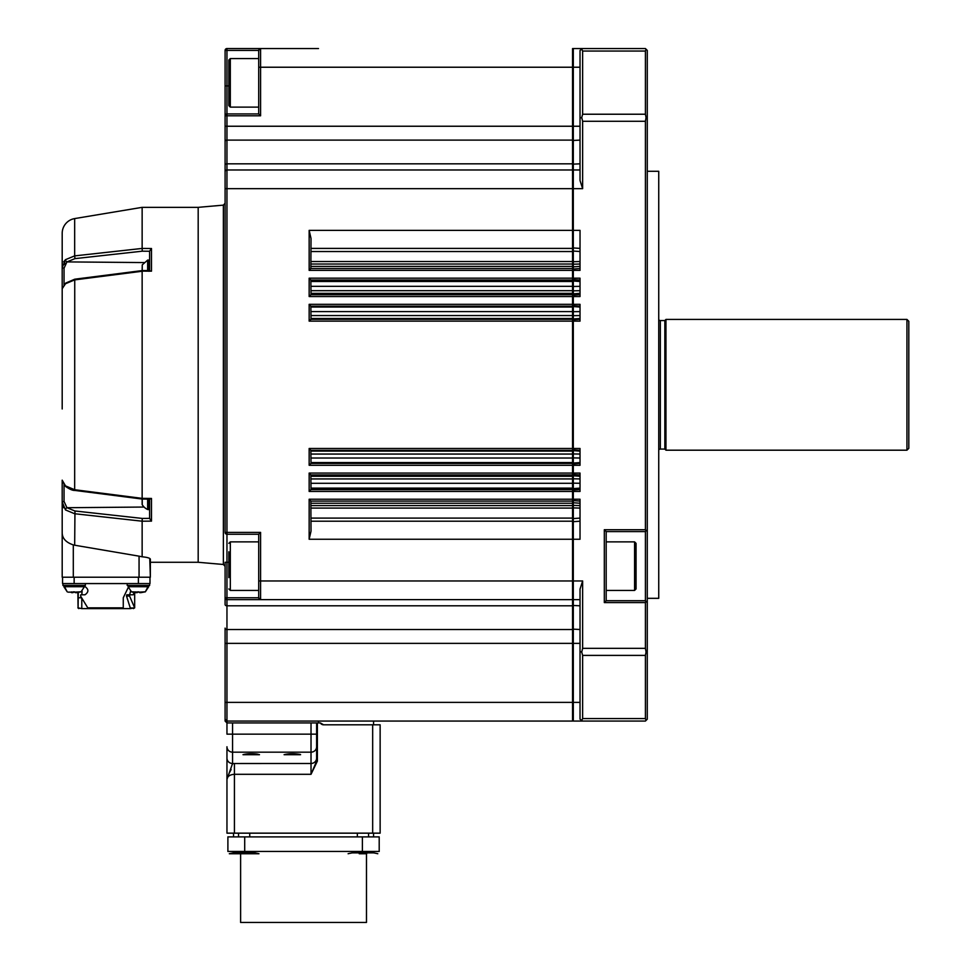 <?xml version="1.0" encoding="UTF-8"?>
<svg xmlns="http://www.w3.org/2000/svg" width="971" height="971" viewBox="0 0 971 971"><rect width="100%" height="100%" fill="white"/><g stroke="black" fill="none" stroke-linecap="round" stroke-linejoin="round"><path stroke-width="1.46" d="M64.037 285.183L64.037 268.214L62.193 267.68L62.193 233.319A14.941 14.941 0 0 1 74.67 218.584L142.142 207.345L198.181 207.345L198.181 562.282L223.379 564.479L223.379 205.136L225.09 203.279M62.193 267.68L62.193 288.739L62.193 267.68L65.494 259.67L63.661 261.867M144.084 507.044L66.926 507.712L64.037 501.4L62.193 501.934L62.193 480.16L65.494 485.888A1.869 1.02 131.8 0 0 65.7 486.544L65.7 486.544C69.742 489.311 72.764 490.598 74.743 490.416L74.67 489.724L142.142 498.366L142.142 271.249L74.67 279.891L65.494 283.738A1.869 1.02 -131.8 0 1 65.7 283.083L62.193 288.739L65.494 283.738M149.619 260.337L148.102 260.01A1.117 1.117 0 0 0 147.641 260.119L147.641 270.533M142.142 499.033L142.142 504.35A0.753 0.753 0 0 0 142.252 504.75A12.392 12.392 0 0 0 147.641 509.508L147.641 499.094M73.735 591.812L73.517 592.14A24.202 5.413 -90 0 1 72.922 592.638L71.587 592.638L71.587 591.897M68.104 592.14L74.767 592.14A24.202 5.413 90 0 0 75.362 592.638L76.454 592.662M138.003 591.812L137.785 592.14A24.202 5.413 -90 0 1 137.19 592.638L135.843 592.638L135.794 591.897L135.831 592.662M131.413 591.812L139.035 592.14A24.202 5.413 90 0 0 139.618 592.638L140.71 592.662M137.955 591.897L138.853 591.897M73.687 591.897L74.597 591.897M373.556 836.893L373.556 833.154M233.538 836.893L233.538 833.154M142.142 498.366L151.488 498.451L149.619 498.669L149.619 518.49L151.488 521.124L142.142 521.196L142.276 518.429L149.619 518.38M142.142 556.796L142.142 521.196L74.67 513.744L65.494 509.945L62.193 501.934L62.193 577.223L150.359 577.223L150.359 559.187C150.068 558.107 147.337 557.305 142.142 556.796L139.059 556.165L142.142 556.796M149.752 558.459L150.359 577.223M149 509.435L149.218 508.549M149.425 508.804L149.619 505.066M149.425 507.263L149.218 504.75M149.425 505.029L149.012 499.106M149.619 501.995L149 502.25M62.933 583.571L62.933 585.44L85.351 585.44L85.351 583.571M149.619 585.44L149.619 583.571L149.619 585.44L127.201 585.44L127.201 583.571M84.416 586.569L84.975 586.569C88.834 589.3 88.834 592.043 84.975 594.786L80.799 594.786L80.569 596.06L87.778 607.858L123.268 607.858L123.268 597.772L128.196 587.589M134.156 592.516L133.185 594.786L129.883 594.786L129.58 596.06L134.666 607.858L134.666 592.601L135.794 592.638L135.843 591.897M77.874 592.601L78.081 607.858L78.275 592.541M87.778 607.858L88.143 608.611L122.819 608.611L123.268 607.858M311.023 281.493L572.55 281.493L572.55 293.339L311.023 293.339M311.023 307.042L572.55 307.042L572.55 318.5L311.023 318.5M311.023 451.114L572.55 451.114L572.55 462.572L311.023 462.572M311.023 476.276L572.55 476.276L572.55 488.122L311.023 488.122M311.023 251.525L572.55 251.525L572.55 266.382L311.023 266.382M311.023 503.245L572.55 503.245L572.55 518.101L311.023 518.101M259.488 754.698L257.084 754.079C251.307 753.484 246.61 753.69 242.993 754.698L259.488 754.698L242.993 754.698M300.585 754.698L300.44 754.479C294.213 753.435 288.763 753.508 284.09 754.698L300.585 754.698L284.09 754.698L291.895 753.763M240.614 853.74L229.302 853.74L240.614 853.74L240.614 922.45L366.48 922.45L366.48 853.74M233.489 851.458L233.489 852.878A63.406 63.406 0 0 0 229.302 853.74L244.146 853.74L229.302 853.74M254.79 851.458L254.79 852.878L233.489 852.878M359.221 853.74L366.686 853.74M352.303 851.458L352.303 852.878A63.406 63.406 0 0 0 348.116 853.74M373.604 851.458L373.604 852.878L352.303 852.878M238.538 833.154L238.538 836.893M249.741 833.154L249.741 836.893M357.352 833.154L357.352 836.893M368.555 833.154L368.555 836.893M228.828 64.171L228.828 60.056L230.321 58.563L230.321 107.126L228.828 105.633L228.828 64.171M228.828 577.636L228.828 551.807M636.066 566.154L636.066 588.936L634.573 590.441L634.573 541.867L636.066 543.359L636.066 566.154M659.236 320.175A1.869 1.869 0 0 0 660.353 320.551L660.353 449.075A1.869 1.869 0 0 0 659.236 449.439M660.353 320.551L664.844 320.551L665.96 319.423L906.95 319.423L908.807 321.292L908.807 448.323L906.95 450.192L906.95 319.423M660.353 449.075L664.844 449.075L665.96 450.192L906.95 450.192M658.739 171.284L658.739 598.33L658.739 171.284L647.281 171.284M572.55 170.508L573.303 169.974L573.303 599.641L572.55 599.107M580.027 599.641L573.303 599.641L573.303 702.385L572.55 702.385L572.55 721.065L318.488 721.065L318.488 722.934L320.357 722.934A3.738 3.738 0 0 0 323.598 724.803L320.357 722.934M645.412 600.709L645.412 531.586L606.183 531.586L606.183 600.709L645.412 600.709L647.281 602.578L647.281 117.989L646.043 117.564L645.412 121.278L582.636 121.278L582.636 188.653L580.027 180.521L580.027 50.419L582.636 48.55L573.303 48.55L573.303 169.974L580.027 169.974M580.027 702.385L573.303 702.385L573.303 721.065L572.55 720.531M572.55 49.084L573.303 48.55M645.958 720.518L647.281 719.195L647.281 602.578M647.281 117.989L647.281 50.419L645.958 49.096M582.636 721.065L580.027 719.195L580.027 589.106L582.636 580.961L582.636 648.337L645.412 648.337L646.043 652.063L645.412 655.401L582.636 655.401L582.636 718.564L645.412 718.564L646.043 720.433L645.412 721.065L573.303 721.065M646.043 652.063L647.281 651.626M645.412 718.564L645.412 655.401M645.958 601.255L645.412 602.578L604.314 602.578L606.183 600.709M645.412 648.337L645.412 602.578M582.636 48.55L645.412 48.55L646.043 49.181L645.412 51.05L582.636 51.05L582.636 114.226L645.412 114.226L645.412 51.05M645.412 114.226L646.043 117.564M606.183 531.586L604.314 529.717L645.412 529.717L645.958 531.04L647.281 529.717M645.412 529.717L645.412 121.278M310.854 268.53L309.154 270.387L309.154 230.37L311.023 238.514L310.854 268.53L572.55 268.53L572.55 270.387L580.027 270.387L580.027 230.37L572.55 230.37L572.55 248.406L311.023 248.406M310.854 294.686L572.55 294.686L572.55 296.543L580.027 296.543L580.027 278.179L572.55 278.179L572.55 280.036L310.854 280.036L311.023 294.674L309.154 296.543L309.154 278.179L310.854 280.036M310.854 319.277L572.55 319.277L572.55 321.134L580.027 321.134L580.027 304.324L572.55 304.324L572.55 306.193L310.854 306.193L311.023 319.265L309.154 321.134L309.154 304.324L310.854 306.193M310.854 463.422L572.55 463.422L572.55 465.291L580.027 465.291L580.027 448.481L572.55 448.481L572.55 450.338L310.854 450.338L311.023 463.41L309.154 465.291L309.154 448.481L310.854 450.338M310.854 489.578L572.55 489.578L572.55 491.447L580.027 491.447L580.027 473.071L572.55 473.071L572.55 474.94L310.854 474.94L311.023 489.566L309.154 491.447L309.154 473.071L310.854 474.94M311.023 521.209L572.55 521.209L572.55 539.257L580.027 539.257L580.027 499.228L572.55 499.228L572.55 501.085L310.854 501.085L311.023 531.113L309.154 539.257L309.154 499.228L310.854 501.085M582.636 121.278L581.75 117.564L582.636 114.226M580.027 117.989L581.75 117.564M582.636 51.05L581.75 49.181M582.636 655.401L581.75 652.063L582.636 648.337M580.027 651.626L581.75 652.063M581.75 720.433L582.636 718.564M665.96 319.423L665.96 450.192M664.844 320.551L664.844 449.075M228.828 68.82L228.828 87.487M372.67 833.154L372.67 724.803L323.598 724.803L380.134 724.803L380.134 833.154L226.959 833.154L226.959 779.385L226.959 833.154M317.371 722.934L317.371 761.13L311.023 774.3L316.619 761.13L316.619 746.76L316.619 761.13L311.023 774.3L234.424 774.3C229.921 774.615 227.432 776.315 226.959 779.385L226.959 746.76A5.608 5.401 180 0 0 232.555 752.173L232.555 763.509L226.959 779.385M232.555 722.934L232.555 734.149L226.959 734.149L226.959 722.934L225.09 721.065L225.09 628.128A1.869 1.384 180 0 0 226.959 629.511L226.959 643.372L225.09 643.372M316.619 722.934L316.619 746.76A5.608 5.401 0 0 1 311.023 752.173L232.555 752.173L232.555 734.149L311.023 734.149L311.023 722.934M229.059 773.462L231.122 769.53M232.421 764.274L232.555 763.509A5.608 5.401 180 0 1 226.959 758.096M320.964 723.723L321.741 724.305M317.371 761.13L316.619 761.13M379.2 851.458L227.894 851.458L227.894 836.893L379.2 836.893L379.2 851.458M227.894 851.458L227.894 836.893M244.146 853.74L258.978 853.74L244.146 853.74M258.711 534.256L226.959 534.256A1.869 1.869 0 0 1 225.09 532.387L225.09 171.843A1.869 1.869 0 0 1 226.959 169.974L226.959 532.387L260.58 532.387L260.58 580.961L258.711 580.961L258.711 534.256L260.58 532.387M225.09 165.07A1.869 1.25 0 0 1 226.959 163.82L226.959 169.974L318.488 169.974L226.959 169.974A1.869 1.869 0 0 0 225.09 171.843L225.09 115.804A1.869 1.869 0 0 1 226.959 113.935L258.711 113.935L258.711 50.419L226.959 50.419L226.959 85.909L225.09 85.909L225.09 115.804L225.09 50.419A1.869 1.869 0 0 1 226.959 48.55L260.58 48.55L226.959 48.55A1.869 1.869 0 0 0 225.09 50.419L226.959 50.419L226.959 48.55M318.488 48.55L260.58 48.55A1.869 1.869 0 0 0 258.711 50.419L260.58 48.55L260.58 115.804L226.959 115.804L226.959 85.909L228.828 85.909M318.488 722.934L226.959 722.934L225.09 721.065M318.488 721.065L226.959 721.065L225.09 719.183L226.959 721.065L226.959 722.934M258.711 113.935L260.58 115.804M225.09 604.545L225.09 562.282L226.959 562.282L226.959 597.772L225.09 597.772A1.869 1.869 0 0 0 226.959 599.641L226.959 605.807A1.869 1.25 180 0 1 225.09 604.545M318.488 599.641L572.55 599.641L260.58 599.641L258.711 597.772L258.711 580.961M582.636 580.961L260.58 580.961L260.58 599.641L226.959 599.641L226.959 597.772L258.711 597.772A1.869 1.869 0 0 0 260.58 599.641L226.959 599.641M309.154 278.179L572.55 278.179L572.55 270.387L309.154 270.387M572.55 281.493L572.55 280.036M572.55 268.53L572.55 266.382M572.55 451.114L572.55 450.338M572.55 319.277L572.55 318.5M309.154 448.481L572.55 448.481L572.55 321.134L309.154 321.134M572.55 294.686L572.55 293.339M309.154 304.324L572.55 304.324L572.55 296.543L309.154 296.543M572.55 307.042L572.55 306.193M572.55 476.276L572.55 474.94M572.55 463.422L572.55 462.572M309.154 473.071L572.55 473.071L572.55 465.291L309.154 465.291M572.55 503.245L572.55 501.085M572.55 489.578L572.55 488.122M309.154 499.228L572.55 499.228L572.55 491.447L309.154 491.447M225.09 126.242L572.55 126.242L572.55 188.653L582.636 188.653M572.55 48.55L572.55 67.23L580.027 67.23M309.154 539.257L572.55 539.257L572.55 643.372L226.959 643.372L226.959 702.385L225.09 702.385M318.488 169.974L572.55 169.974M580.027 126.242L572.55 126.242L572.55 67.23L258.711 67.23M572.55 521.209L572.55 518.101M309.154 230.37L572.55 230.37L572.55 188.653L225.09 188.653M572.55 251.525L572.55 248.406M226.959 721.065L226.959 702.385L572.55 702.385L572.55 643.372L580.027 643.372M75.362 592.638A24.202 5.413 90 0 1 74.767 592.14L81.139 591.812L76.745 592.638M139.618 592.638A24.202 5.413 90 0 1 139.035 592.14L145.407 591.812L141.013 592.638M132.372 592.14L135.794 592.638A24.202 5.413 90 0 1 135.212 592.14M70.944 592.14A24.202 5.413 90 0 0 71.538 592.638L71.587 592.638M144.521 591.812L145.407 591.812L144.521 591.812M143.562 592.14L140.965 592.638M80.253 591.812L81.139 591.812M79.294 592.14L76.709 592.638M142.252 270.581L142.252 264.877L142.142 270.581M134.18 607.858L130.478 608.611L126.509 596.06L126.776 594.786L129.883 594.786L126.776 594.786M129.641 594.786L130.551 591.327M130.478 608.611L122.819 608.611M84.975 594.786L84.149 594.786M82.086 591.266L81.831 594.786M81.782 598.658L81.782 608.611L78.081 607.858M88.143 608.611L81.782 608.611M77.874 607.858L78.821 608.611M133.415 608.611L134.666 607.858M62.557 583.207L62.557 577.223L62.557 583.207M62.557 583.571L149.983 583.571L149.983 577.223L149.983 583.571M149.607 260.264L149.218 265.18M149 271.297L149.425 262.971M149 268.117L149.425 265.386M63.018 506.461L63.661 507.748M73.298 577.223L73.298 544.901L74.67 545.216L73.298 544.901C65.955 542.425 62.253 538.383 62.193 532.788L62.193 501.934M62.193 577.223L62.193 532.788M142.276 518.429L74.961 510.989L66.926 507.712A1.869 1.044 131.2 0 0 65.494 509.945M149.619 499.288L149.206 502.043L149.619 499.288M65.494 485.888L74.67 489.724L74.743 279.199L65.7 283.083M149.218 261.223L149.425 260.216M149.303 270.508L149.619 269.003M149.522 269.003L149.218 271.115M149.425 261.199L149.218 262.874M64.037 268.214L66.926 261.903L144.084 262.571M74.961 258.626L74.67 255.883L65.494 259.67A1.869 1.044 48.8 0 0 66.926 261.903L74.961 258.626L142.276 251.186L142.142 248.43L74.67 255.883L142.142 248.43L151.488 248.503L149.619 251.125L149.619 270.945L151.488 271.164L142.276 271.127M65.664 263.141L64.754 264.622M62.193 408.961L62.193 288.739M62.193 289.455L62.193 360.654M74.961 510.989L74.67 545.216L139.059 556.165L139.059 577.223M149.619 251.246L142.276 251.186M142.142 248.43L142.142 207.345M74.743 279.199L142.167 270.581L149.886 270.533M151.488 521.124L151.488 498.451L149.886 499.094M64.037 501.4L64.037 484.432M63.868 586.715L67.242 591.861L63.868 585.44L63.868 586.715L84.416 586.715L81.042 591.861M128.136 585.44L128.136 586.715L148.684 586.715L145.31 591.861L148.684 585.44L148.684 586.715M148.102 499.094L148.102 509.605L149.534 509.532M572.55 286.336L311.023 286.336M572.55 311.594L311.023 311.594M572.55 261.539L311.023 261.539M258.711 541.867L230.321 541.867L230.321 590.441L228.828 588.936M580.027 488.122L572.55 488.656M580.027 518.101L572.55 518.611M580.027 311.594L572.55 311.715M580.027 286.336L572.55 286.494M580.027 261.539L572.55 261.733M580.027 462.572L572.55 463.106M572.55 449.816L580.027 450.338M580.027 451.114L572.55 450.58M580.027 454.052L572.55 453.943M580.027 458.021L572.55 457.899M572.55 319.811L580.027 319.277M572.55 319.034L580.027 318.5M580.027 463.422L572.55 463.956M572.55 315.672L580.027 315.563M572.55 306.508L580.027 307.042M580.027 474.94L572.55 474.406M572.55 305.659L580.027 306.193M580.027 476.276L572.55 475.741M580.027 478.934L572.55 478.776M580.027 483.291L572.55 483.133M572.55 295.22L580.027 294.686M572.55 293.873L580.027 293.339M580.027 489.578L572.55 490.112M572.55 290.839L580.027 290.693M572.55 280.959L580.027 281.493M580.027 501.085L572.55 500.563M572.55 279.502L580.027 280.036M580.027 503.245L572.55 502.711M580.027 505.6L572.55 505.393M580.027 508.088L572.55 507.882M572.55 269.064L580.027 268.53M572.55 266.904L580.027 266.382M580.027 521.209L572.55 521.718M572.55 264.221L580.027 264.027M572.55 251.004L580.027 251.525M572.55 247.896L580.027 248.406M580.027 605.807L572.55 605.443M580.027 629.511L572.55 629.111M572.55 164.172L580.027 163.82M572.55 140.504L580.027 140.103M604.314 602.578L604.314 529.717M232.555 763.509L311.023 763.485L311.023 734.149L316.619 734.149M234.424 763.485L234.424 833.154M311.023 774.3L311.023 763.485A5.608 5.401 -0 0 0 316.619 758.072M362.389 851.458L362.389 836.893M244.704 851.458L244.704 836.893M258.711 50.419A1.869 1.869 0 0 1 260.58 48.55M225.09 115.804L226.959 115.804L226.959 163.82L572.55 163.82M225.09 141.499A1.869 1.384 0 0 1 226.959 140.103L572.55 140.103M572.55 605.807L226.959 605.807L226.959 629.511L572.55 629.511M225.09 532.387L226.959 532.387L226.959 562.282L228.828 562.282M572.55 508.088L311.023 508.088M572.55 505.6L311.023 505.6M572.55 483.291L311.023 483.291M572.55 478.934L311.023 478.934M572.55 458.021L311.023 458.021M572.55 454.052L311.023 454.052M572.55 315.563L311.023 315.563M572.55 290.693L311.023 290.693M572.55 264.027L311.023 264.027M137.19 591.934L137.19 592.638M72.922 591.934L72.922 592.638M134.095 607.967L130.527 607.967M142.252 499.045L142.252 504.75M126.509 596.06L129.58 596.06M81.346 597.772L78.081 597.772M148.102 260.01L148.102 270.521M74.148 583.571L74.148 577.223M138.404 583.571L138.404 577.223M149.218 509.338L149.619 508.683M74.67 255.883L74.67 218.584M151.488 248.503L151.488 271.164M128.136 586.715L131.51 591.861M150.359 562.282L198.181 562.282M84.416 585.44L84.416 586.715M198.181 207.345L223.379 205.136M258.711 58.563L230.321 58.563M230.321 541.867L228.828 543.359M606.183 590.441L634.573 590.441M658.739 598.33L647.281 598.33M606.183 541.867L634.573 541.867M258.711 590.441L230.321 590.441M258.711 107.126L230.321 107.126M377.792 853.74A63.406 63.406 0 0 0 373.604 852.878M258.978 853.74A63.406 63.406 0 0 0 254.79 852.878M223.379 564.479L225.09 566.348M142.252 264.877L147.641 260.119M149.133 509.496L149.607 508.755M149.218 507.032L149.619 505.078M62.193 480.876L65.7 486.544M74.743 490.416L142.167 499.045L150.056 499.118M373.556 724.803L373.556 721.065"/></g></svg>
